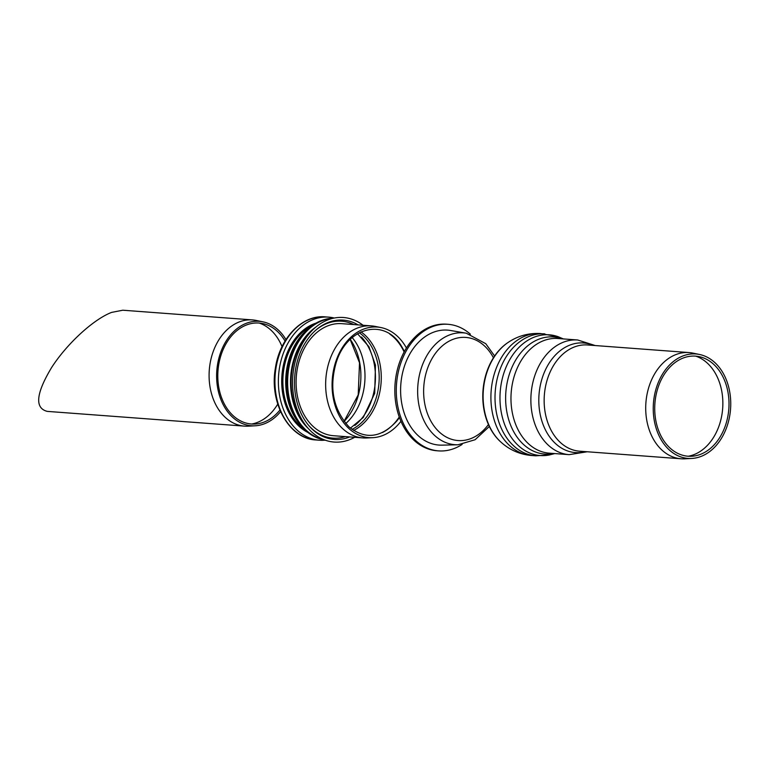 <?xml version="1.0" encoding="UTF-8"?>
<svg xmlns="http://www.w3.org/2000/svg" width="769" height="769" viewBox="0 0 769 769"><rect width="100%" height="100%" fill="white"/><g stroke="black" fill="none" stroke-linecap="round" stroke-linejoin="round"><path stroke-width="1.15" d="M285.981 339.6A52.369 38.671 94.3 0 0 262.95 321.836L256.212 320.442A53.263 39.325 94.3 0 0 252.472 319.914L122.79 310.215L111.572 312.406C93.453 319.375 67.143 343.512 51.744 367.313C35.98 393.468 34.499 408.166 47.284 411.386L244.532 426.132A53.263 39.325 94.3 0 0 248.31 426.17L255.173 425.795A52.369 38.671 94.3 0 0 280.589 411.655M262.95 321.836A52.369 38.671 94.3 0 0 246.243 323.326A52.369 38.671 94.3 0 0 216.877 381.982A52.369 38.671 94.3 0 0 255.173 425.795M252.472 319.914A53.263 39.325 94.3 0 0 239.226 321.951A53.263 39.325 94.3 0 0 209.178 379.079A53.263 39.325 94.3 0 0 244.532 426.132M285.059 341.071A50.619 37.383 94.3 0 0 262.594 323.547A50.619 37.383 94.3 0 0 246.445 324.989A50.619 37.383 94.3 0 0 218.05 381.693A50.619 37.383 94.3 0 0 255.077 424.046A50.619 37.383 94.3 0 0 279.906 410.06M251.684 424.027A51.504 38.037 94.3 0 0 277.753 404.09M282.05 346.656A51.504 38.037 94.3 0 0 259.24 323.067M333.477 318.203A61.136 45.15 94.3 0 0 321.25 320.635A61.136 45.15 94.3 0 0 286.674 384.212A61.136 45.15 94.3 0 0 324.383 439.878M332.89 318.337A61.136 45.15 94.3 0 0 322.23 320.711A61.136 45.15 94.3 0 0 287.635 383.222A61.136 45.15 94.3 0 0 323.816 439.657M315.799 327.123A59.098 43.641 94.3 0 0 308.215 428.42M363.055 325.258A62.452 46.121 94.3 0 0 327.882 319.894A62.452 46.121 94.3 0 0 313.425 329.228L310.868 331.65A59.098 43.641 94.3 0 0 304.015 423.21L306.197 425.988A62.452 46.121 94.3 0 0 354.672 437.301M313.425 329.228A62.452 46.121 94.3 0 0 306.197 425.988M358.104 324.883A59.828 44.179 94.3 0 0 328.344 322.413A59.828 44.179 94.3 0 0 316.328 329.709A59.828 44.179 94.3 0 0 309.128 425.949A59.828 44.179 94.3 0 0 349.732 436.927M406.426 347.982A55.445 40.949 94.3 0 0 380.953 327.556L375.166 326.402A56.175 41.488 94.3 0 0 371.417 325.883A56.175 41.488 94.3 0 0 357.431 328.036A56.175 41.488 94.3 0 0 325.739 388.297A56.175 41.488 94.3 0 0 363.035 437.926A56.175 41.488 94.3 0 0 366.823 437.974L372.715 437.686A55.445 40.949 94.3 0 0 400.947 421.277M380.953 327.556A55.445 40.949 94.3 0 0 363.449 329.18A55.445 40.949 94.3 0 0 332.333 391.152A55.445 40.949 94.3 0 0 372.715 437.686M345.762 423.517A53.984 39.873 94.3 0 0 352.192 337.553M334.313 318.03A61.722 45.582 94.3 0 0 328.651 317.126A61.722 45.582 94.3 0 0 313.3 319.491A61.722 45.582 94.3 0 0 278.474 385.692A61.722 45.582 94.3 0 0 319.452 440.224A61.722 45.582 94.3 0 0 325.172 440.166M307.119 329.757A59.098 43.641 94.3 0 0 300.035 424.536M695.772 356.153A51.071 37.71 -85.7 0 1 722.668 408.483A51.071 37.71 -85.7 0 1 688.284 456.238M683.112 358.056A50.187 37.056 -85.7 0 1 699.127 356.633A50.187 37.056 -85.7 0 1 728.82 408.945A50.187 37.056 -85.7 0 1 691.677 456.257A50.187 37.056 -85.7 0 1 654.967 414.27A50.187 37.056 -85.7 0 1 683.112 358.056M682.862 355.98A52.369 38.671 -85.7 0 1 699.569 354.49A52.369 38.671 -85.7 0 1 730.55 409.079A52.369 38.671 -85.7 0 1 691.792 458.449A52.369 38.671 -85.7 0 1 653.496 414.635A52.369 38.671 -85.7 0 1 682.862 355.98M691.792 458.449L684.929 458.824A53.263 39.325 -85.7 0 1 681.151 458.785A53.263 39.325 -85.7 0 1 645.797 411.732A53.263 39.325 -85.7 0 1 675.836 354.605A53.263 39.325 -85.7 0 1 689.091 352.567A53.263 39.325 -85.7 0 1 692.831 353.096L699.569 354.49M500.196 441.425A57.281 42.305 -85.7 0 1 499.975 441.223A57.281 42.305 -85.7 0 1 507.319 342.993A57.281 42.305 -85.7 0 1 507.578 342.82M470.378 334.198A63.471 46.871 94.3 0 0 448 324.297L446.529 324.182A63.471 46.871 94.3 0 0 395.055 383.981A63.471 46.871 94.3 0 0 437.061 450.778L438.532 450.884A63.471 46.871 94.3 0 0 454.325 448.452A63.471 46.871 94.3 0 0 462.131 444.415M494.611 356.009L485.768 343.705L466.302 333.217L450.605 330.497A57.637 42.564 94.3 0 0 400.822 384.413A57.637 42.564 94.3 0 0 442.031 445.145L457.959 444.78L475.098 439.733L489.344 426.459M448 324.297A63.471 46.871 94.3 0 0 396.525 384.096A63.471 46.871 94.3 0 0 438.532 450.884M353.778 324.566A58.617 43.285 94.3 0 0 327.056 323.451A58.617 43.285 94.3 0 0 315.809 330.161M308.677 425.42A58.617 43.285 94.3 0 0 345.406 436.609M371.417 325.883L341.869 323.672A56.175 41.488 94.3 0 0 327.892 325.825A56.175 41.488 94.3 0 0 296.2 386.086A56.175 41.488 94.3 0 0 333.486 435.715L363.035 437.926M404.369 351.5A53.628 39.594 94.3 0 0 402.254 347.569C385.413 316.376 345.079 326.873 335.409 365.438C329.324 389.575 333.813 410.021 348.895 426.776C365.179 439.887 381.136 437.984 396.766 421.066A53.628 39.594 94.3 0 0 399.438 417.49M404.129 351.952A53.984 39.873 94.3 0 0 389.748 334.054M382.376 432.562A53.984 39.873 94.3 0 0 399.265 417.009M353.605 430.457A53.984 39.873 94.3 0 0 380.155 364.891A53.984 39.873 94.3 0 0 360.978 331.862M352.029 429.371A52.898 39.056 94.3 0 0 378.098 365.102A52.898 39.056 94.3 0 0 359.258 332.708M354.865 425.43A53.984 39.873 94.3 0 0 374.32 364.448A53.984 39.873 94.3 0 0 361.478 337.024M344.089 421.46A55.32 40.853 94.3 0 0 359.748 362.92A55.32 40.853 94.3 0 0 350.231 339.34M309.859 319.231A61.722 45.582 94.3 0 0 275.042 385.442A61.722 45.582 94.3 0 0 316.011 439.964C288.971 438.907 268.996 402.495 275.437 367.851C279.81 338.062 302.284 314.579 325.22 316.866A61.722 45.582 94.3 0 0 309.859 319.231M316.04 323.115A57.223 42.257 94.3 0 0 281.915 375.522A57.223 42.257 94.3 0 0 307.869 432.428M311.733 325.902A56.531 41.747 94.3 0 0 283.079 375.608A56.531 41.747 94.3 0 0 304.015 429.025M681.151 458.785L579.595 451.192A53.263 39.325 -85.7 0 1 545.25 412.953A53.263 39.325 -85.7 0 1 574.28 347.011A53.263 39.325 -85.7 0 1 587.535 344.973L689.091 352.567M585.507 451.634A54.964 40.584 -85.7 0 1 539.944 413.126A54.964 40.584 -85.7 0 1 552.382 358.556A54.964 40.584 -85.7 0 1 593.447 345.416M587.247 451.768L569.127 454.652A57.492 42.458 -85.7 0 1 532.061 413.376A57.492 42.458 -85.7 0 1 563.398 342.195A57.492 42.458 -85.7 0 1 577.702 339.994L595.196 345.541M569.127 454.652L549.229 453.162A57.492 42.458 -85.7 0 1 512.164 411.896A57.492 42.458 -85.7 0 1 543.5 340.705A57.492 42.458 -85.7 0 1 557.804 338.504L577.702 339.994M553.613 453.489A58.723 43.362 -85.7 0 1 506.848 411.905A58.723 43.362 -85.7 0 1 519.421 354.519A58.723 43.362 -85.7 0 1 562.187 338.831M554.766 453.575L549.268 454.988A60.53 44.698 -85.7 0 1 501.234 412.088A60.53 44.698 -85.7 0 1 514.144 353.009A60.53 44.698 -85.7 0 1 558.121 336.707L540.722 333.573C528.736 332.833 517.777 335.861 507.828 342.638A57.733 42.631 -85.7 0 0 484.307 409.887A57.733 42.631 -85.7 0 0 500.427 441.646C509.251 449.827 519.642 454.45 531.6 455.508A61.136 45.15 -85.7 0 1 492.179 411.617A61.136 45.15 -85.7 0 1 525.506 335.909A61.136 45.15 -85.7 0 1 540.722 333.573M549.268 454.988L535.705 455.815A61.136 45.15 -85.7 0 1 496.284 411.915A61.136 45.15 -85.7 0 1 529.61 336.216A61.136 45.15 -85.7 0 1 544.817 333.881M488.45 424.517A51.715 38.19 -85.7 0 1 432.918 424.469A51.715 38.19 -85.7 0 1 438.522 349.578A51.715 38.19 -85.7 0 1 493.438 357.796M466.302 333.217A56.079 41.411 94.3 0 0 417.855 385.692A56.079 41.411 94.3 0 0 457.959 444.78M350.443 428.131L363.247 417.48L374.705 393.315L375.455 365.092L368.899 346.665L357.508 333.698M344.031 421.383L358.21 394.882L359.517 362.795L350.155 339.408M316.011 439.964L319.452 440.224M325.22 316.866L328.651 317.126M563.341 338.918L558.121 336.707M535.705 455.815L531.6 455.508M507.319 342.993L507.828 342.638"/></g></svg>
